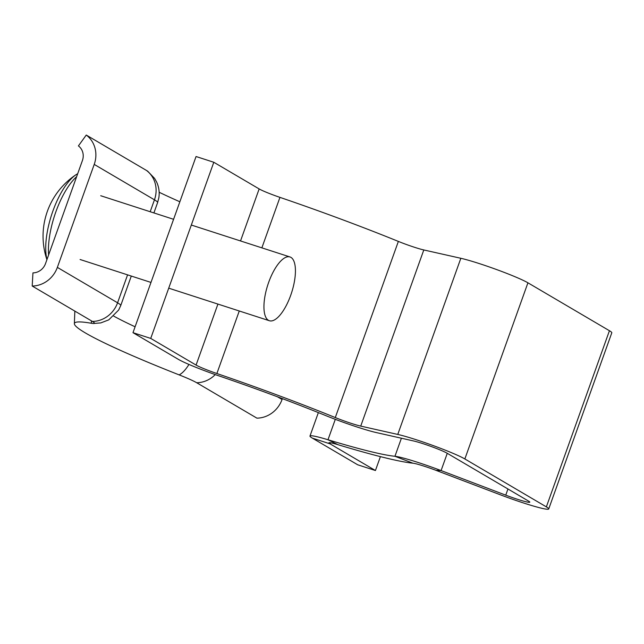 <?xml version="1.0" encoding="UTF-8"?>
<svg xmlns="http://www.w3.org/2000/svg" width="644" height="644" viewBox="0 0 644 644"><rect width="100%" height="100%" fill="white"/><g stroke="black" fill="none" stroke-linecap="round" stroke-linejoin="round"><path stroke-width="0.97" d="M240.526 240.953L259.154 188.925A20.109 1.546 -160.3 0 0 279.947 197.37A187.654 14.393 19.7 0 1 398.362 241.411A20.109 1.546 -160.3 0 0 414.607 247.32A20.109 1.546 -160.3 0 0 423.8 249.953L460.838 258.284A40.21 3.083 19.7 0 1 496.733 269.603A40.21 3.083 19.7 0 1 527.927 282.805L609.433 330.726A40.21 3.083 19.7 0 1 611.8 332.803L548.728 508.953A40.21 3.083 -160.3 0 0 546.362 506.876L464.855 458.955A40.21 3.083 -160.3 0 0 433.662 445.753A40.21 3.083 -160.3 0 0 397.767 434.434L360.729 426.103A20.109 1.546 19.7 0 1 351.535 423.47A20.109 1.546 19.7 0 1 335.291 417.562A187.654 14.393 -160.3 0 0 216.875 373.52A20.109 1.546 19.7 0 1 196.082 365.076L150.728 338.414L213.8 162.264L196.058 156.524L132.986 332.674L150.728 338.414M380.411 456.628L375.436 470.523L357.686 464.783L312.34 438.121A40.21 3.083 19.7 0 1 309.973 436.044A40.21 3.083 19.7 0 1 327.989 439.755A167.553 12.856 -160.3 0 0 394.941 456.282A40.21 3.083 19.7 0 1 441.084 470.579L505.749 495.156A20.109 1.546 -160.3 0 0 529.803 502.175A20.109 1.546 -160.3 0 0 528.619 501.137L447.105 453.215A20.109 1.546 -160.3 0 0 431.512 446.614A20.109 1.546 -160.3 0 0 413.561 440.955L376.523 432.623A40.21 3.083 19.7 0 1 358.144 427.35A40.21 3.083 19.7 0 1 325.655 415.549A167.553 12.856 -160.3 0 0 219.926 376.217A40.21 3.083 19.7 0 1 178.34 359.336L132.986 332.674M375.436 470.523L330.082 443.861A20.109 1.546 19.7 0 1 328.899 442.822A20.109 1.546 19.7 0 1 337.907 444.674A187.654 14.393 -160.3 0 0 412.893 463.189A20.109 1.546 19.7 0 1 435.964 470.337L500.638 494.906A40.21 3.083 -160.3 0 0 548.728 508.953M259.154 188.925L213.8 162.264M78.415 145.906L86.264 135.047A26.806 24.786 120.5 0 1 94.225 164.413L57.356 267.389A26.806 24.786 120.5 0 1 32.2 286.033L32.949 272.887A13.403 12.389 -59.5 0 0 45.531 263.557L82.4 160.581A13.403 12.389 -59.5 0 0 78.415 145.906M146.478 170.451A26.806 24.786 120.5 0 1 154.447 199.817A53.613 4.114 -160.3 0 1 157.603 202.578L158.859 197.676C159.672 192.242 158.931 187.042 156.653 182.067L154.6 178.42L147.758 171.28A34.848 2.673 -160.3 0 0 146.478 170.451L86.264 135.047M80.637 321.944L80.943 321.96A186.317 14.297 -160.3 0 1 91.311 323.256A34.848 2.673 -160.3 0 0 93.251 323.497A34.848 2.673 -160.3 0 0 94.483 323.175A34.848 2.673 -160.3 0 0 92.422 321.437L32.2 286.033M159.157 192.258A186.317 14.297 -160.3 0 0 179.853 201.773M80.943 321.96A186.317 14.297 -160.3 0 0 74.366 323.682A186.317 14.297 -160.3 0 0 179.145 374.889A34.848 2.673 19.7 0 1 196.686 382.737L256.9 418.141A26.806 24.786 120.5 0 0 282.064 399.489L282.37 398.636M291.305 257.616A33.512 12.518 -72.1 0 1 290.975 294.541A33.512 12.518 -72.1 0 1 269.369 320.728A33.512 12.518 -72.1 0 1 268.065 320.068A33.512 12.518 -72.1 0 1 268.395 283.143A33.512 12.518 -72.1 0 1 290.001 256.956A33.512 12.518 -72.1 0 1 291.305 257.616M46.972 259.532A50.715 18.942 -72.1 0 1 53.46 209.493A50.715 18.942 -72.1 0 1 76.032 174.709L76.032 174.709A73.722 73.722 0 0 0 49.693 205.589A73.545 72.901 56.2 0 0 47.712 210.371A73.545 72.901 56.2 0 0 45.177 218.67A73.207 7.873 20.4 0 0 45.12 218.823A73.722 73.722 0 0 0 46.915 259.685M51.222 202.433A73.545 72.901 56.2 0 0 49.693 205.589M335.291 417.562L398.362 241.411M464.855 458.955L527.927 282.805M546.362 506.876L609.433 330.726M505.749 495.156L507.955 488.989M330.477 442.774L330.082 443.861L312.34 438.121M337.907 444.674L327.989 439.755L335.307 419.325M412.893 463.189L394.941 456.282L401.405 438.218M447.266 453.312L441.084 470.579L435.964 470.337M397.767 434.434L460.838 258.284M360.729 426.103L423.8 249.953M216.875 373.52L239.27 310.988M261.867 247.859L279.947 197.37M196.082 365.076L217.922 304.081M127.576 274.859L117.578 302.793A26.806 24.786 120.5 0 1 92.422 321.437M131.296 276.059L120.734 305.562A53.613 4.114 -160.3 0 0 117.578 302.793L57.356 267.389M94.225 164.413L154.447 199.817L150.181 211.731M91.311 323.256L91.472 320.881M113.787 316.148A167.553 12.856 -160.3 0 0 135.095 326.782M188.958 364.44A26.806 10.095 111.5 0 1 179.145 374.889M277.475 396.801L282.064 399.489M215.249 374.599A26.806 24.786 120.5 0 1 196.686 382.737M48.598 254.992A52.591 19.642 -72.1 0 1 76.628 176.689M318.361 412.603L309.973 436.044M120.734 305.562L118.641 310.054L108.755 319.867L100.794 322.91L93.251 323.497M157.603 202.578L153.9 212.939M74.366 323.682L74.849 311.108M269.369 320.728L168.72 288.166M150.978 282.426L80.081 259.5M290.001 256.956L191.324 225.038M173.582 219.298L100.714 195.728M77.707 173.695L76.032 174.709"/></g></svg>
